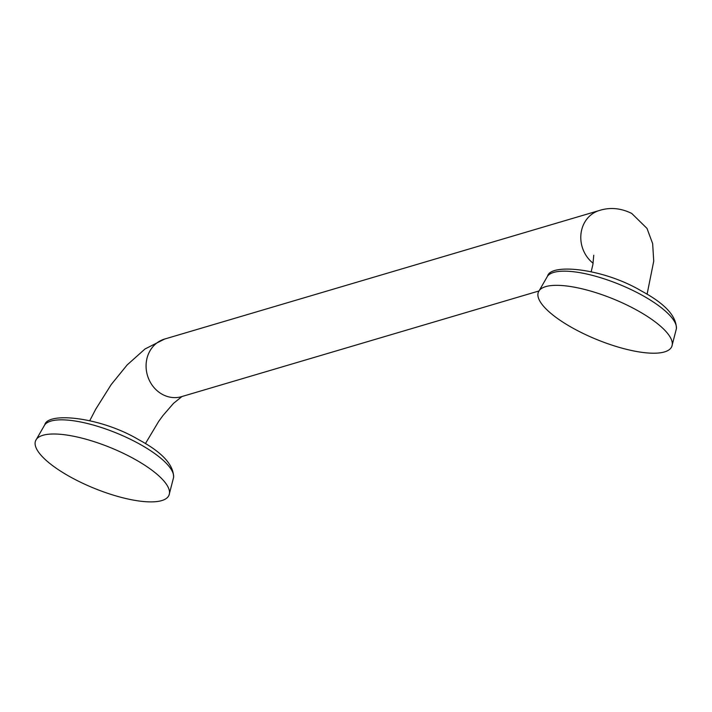 <?xml version="1.0" encoding="UTF-8"?>
<svg xmlns="http://www.w3.org/2000/svg" width="712" height="712" viewBox="0 0 712 712"><rect width="100%" height="100%" fill="white"/><g stroke="black" fill="none" stroke-linecap="round" stroke-linejoin="round"><path stroke-width="1.07" d="M573.676 328.561A72.046 21.903 22.2 0 1 538.397 292.053A72.046 21.903 22.2 0 1 636.519 309.978A72.046 21.903 -157.8 0 1 671.808 346.495A72.046 21.903 -157.8 0 1 573.676 328.561M70.88 477.236A72.046 21.903 22.2 0 1 35.6 440.728A72.046 21.903 22.2 0 1 133.731 458.653A72.046 21.903 -157.8 0 1 169.011 495.169A72.046 21.903 -157.8 0 1 70.88 477.236M676.4 328.704C676.48 316.083 664.848 303.526 641.521 291.039C603.518 268.362 550.607 263.013 547.555 276.123A69.821 21.227 22.2 0 1 641.761 295.053A69.821 21.227 22.2 0 1 676.4 328.704L671.808 346.495M647.083 294.234L653.732 261.171L652.655 243.629L646.994 228.401L631.74 213.44C620.819 208.073 609.997 207.094 599.282 210.521A30.02 26.736 73.5 0 0 581.001 233.696A30.02 26.736 73.5 0 0 593.132 263.244M599.282 210.521L164.579 339.063A30.02 26.736 73.5 0 0 146.102 364.624A30.02 26.736 73.5 0 0 162.283 394.332A30.02 26.736 73.5 0 0 181.596 396.637L538.824 291.012M173.603 477.378C173.684 464.758 162.06 452.2 138.733 439.713C100.73 417.036 47.82 411.687 44.767 424.797A69.821 21.227 22.2 0 1 138.974 443.727A69.821 21.227 22.2 0 1 173.603 477.378L169.011 495.169M547.555 276.123L538.397 292.053M593.755 255.243L592.882 264.597L591.191 271.673M164.579 339.063L144.99 348.996L127.145 364.945L111.268 384.48L95.684 409.267L89.765 420.667M44.767 424.797L35.6 440.728M181.987 396.522L173.514 403.348L162.879 415.639L158.687 421.397L145.426 443.594"/></g></svg>
